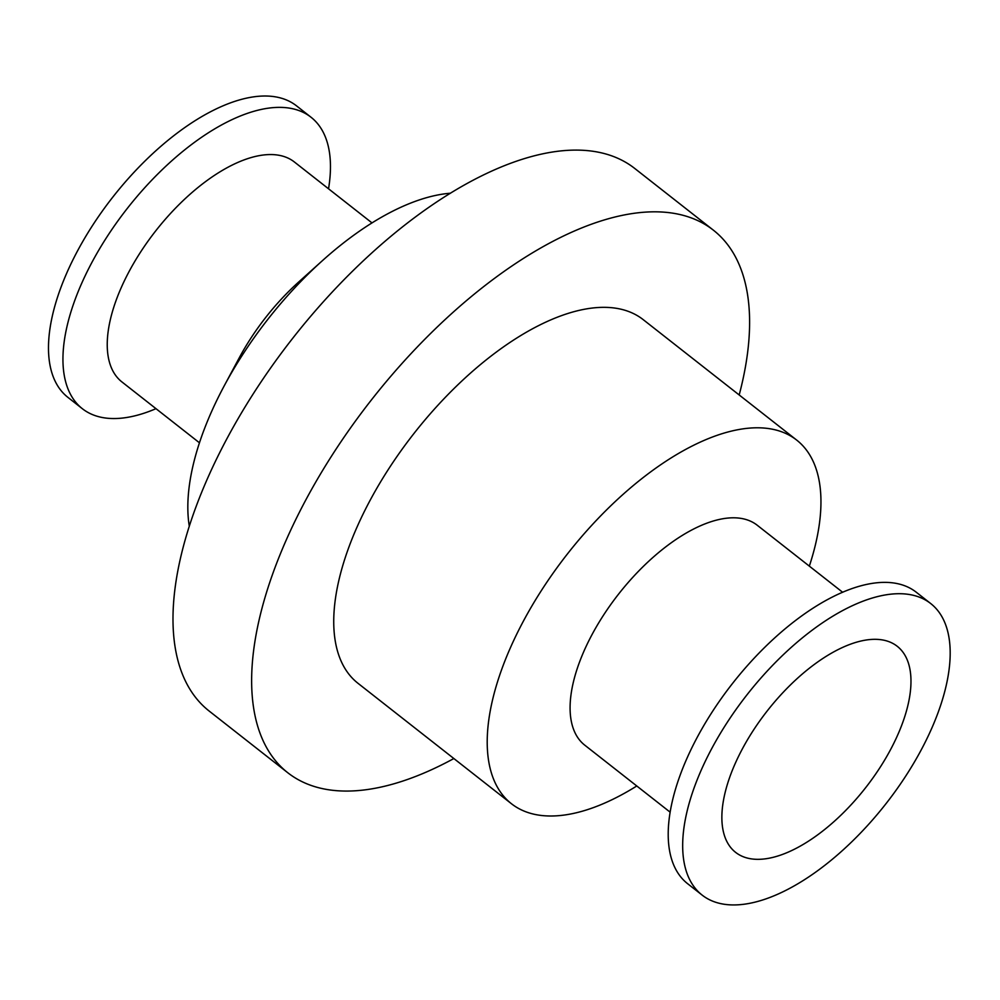 <?xml version="1.0" encoding="UTF-8"?>
<svg xmlns="http://www.w3.org/2000/svg" width="1000" height="1000" viewBox="0 0 1000 1000"><rect width="100%" height="100%" fill="white"/><g stroke="black" fill="none" stroke-linecap="round" stroke-linejoin="round"><path stroke-width="1.5" d="M922.387 747.688A185.238 88.275 -51.9 0 1 702.062 895.037A185.238 88.275 -51.9 0 1 746.975 694.825A185.238 88.275 -51.9 0 1 930.775 603.6A185.238 88.275 -51.9 0 1 922.387 747.688M891.325 748.162A130.95 62.4 -51.9 0 1 735.575 852.337A130.95 62.4 -51.9 0 1 767.325 710.8A130.95 62.4 -51.9 0 1 897.262 646.312A130.95 62.4 -51.9 0 1 891.325 748.162M702.062 895.037L687.6 883.688A185.238 88.275 -51.9 0 1 732.513 683.475A185.238 88.275 -51.9 0 1 916.312 592.263L930.775 603.6M670.1 812.138L584.712 745.125A139.75 66.6 -51.9 0 1 618.6 594.075A139.75 66.6 -51.9 0 1 757.262 525.262L842.65 592.275M636.775 785.987A231.088 110.125 -51.9 0 1 511.4 803.7A231.088 110.125 -51.9 0 1 567.438 553.925A231.088 110.125 -51.9 0 1 796.725 440.125A231.088 110.125 -51.9 0 1 809.338 566.112M511.4 803.7L357.925 683.25A231.088 110.125 -51.9 0 1 413.963 433.475A231.088 110.125 -51.9 0 1 643.25 319.675L796.725 440.125M453.862 758.538A344.787 164.312 -51.9 0 1 287.725 772.7A344.787 164.312 -51.9 0 1 371.337 400.025A344.787 164.312 -51.9 0 1 713.45 230.225A344.787 164.312 -51.9 0 1 739.188 394.963M287.725 772.7L209.088 710.987A344.787 164.312 -51.9 0 1 292.688 338.312A344.787 164.312 -51.9 0 1 634.812 168.512L713.45 230.225M189.275 526.1A231.088 110.125 -51.9 0 1 224.275 385.737A231.088 110.125 -51.9 0 1 322.5 260.587A231.088 110.125 -51.9 0 1 450.513 193.212M224.275 385.737L239.363 357.612A139.75 66.6 -51.9 0 1 298.775 281.925L322.5 260.587M199.45 442.788L121.862 381.887A139.75 66.6 -51.9 0 1 155.75 230.837A139.75 66.6 -51.9 0 1 294.413 162.013L372.013 222.913M155.988 408.675A185.238 88.275 -51.9 0 1 82.325 408.688A185.238 88.275 -51.9 0 1 127.25 208.475A185.238 88.275 -51.9 0 1 311.038 117.25A185.238 88.275 -51.9 0 1 328.537 188.8M82.325 408.688L67.875 397.337A185.238 88.275 -51.9 0 1 112.788 197.125A185.238 88.275 -51.9 0 1 296.588 105.9L311.038 117.25"/></g></svg>
